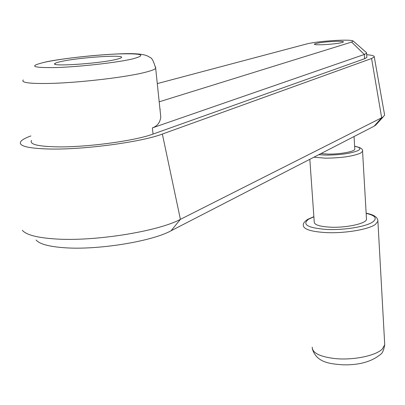 <?xml version="1.0" encoding="UTF-8"?>
<svg xmlns="http://www.w3.org/2000/svg" width="405" height="405" viewBox="0 0 405 405"><rect width="100%" height="100%" fill="white"/><g stroke="black" fill="none" stroke-linecap="round" stroke-linejoin="round"><path stroke-width="0.61" d="M366.824 56.989L366.849 57.429L364.571 58.76L153.034 134.07C135.23 140.798 87.05 147.359 57.368 146.868C37.888 146.463 29.266 144.317 31.504 140.424M366.697 54.7C371.942 55.12 374.458 55.839 374.255 56.867L371.572 58.517L162.359 134.055C141.952 141.907 85.217 149.673 50.539 149.045C27.474 148.513 17.633 145.911 21.014 141.234C22.518 139.543 25.809 137.776 30.896 135.943M376.599 124.138L374.149 126.178L171.037 230.789L180.407 219.348C158.299 231.366 94.497 241.674 55.394 238.96C37.042 237.735 26.026 234.834 22.351 230.258M384.482 114.276L384.623 115.086L383.241 116.837L381.672 117.769L180.407 219.348L162.359 134.055L180.407 219.348L171.037 230.789C151.814 241.4 97.99 250.204 64.678 247.754C49.01 246.645 39.493 244.063 36.116 240.003M157.282 83.597L307.101 43.836C314.477 42.155 324.916 40.981 338.418 40.308C347.115 39.984 352.026 40.216 353.16 40.996L351.611 42.064L159.19 101.807M115.764 59.5C98.258 63.722 48.959 66.881 54.989 63.458C55.758 62.866 57.93 62.193 61.494 61.428C79.896 57.318 126.137 54.351 121.318 57.657C120.695 58.188 118.847 58.801 115.764 59.5M334.672 41.376C340.549 41.173 343.491 41.366 343.496 41.958C341.025 43.163 334.201 44.079 323.018 44.707C317.181 44.899 314.295 44.702 314.356 44.115C316.867 42.91 323.641 41.998 334.672 41.376M159.99 109.401L160.279 109.315M159.732 106.95L160.77 116.858C160.213 122.371 157.413 126.051 152.371 127.899L153.034 134.07M366.368 52.534L366.616 53.182L364.328 54.472L152.371 127.899M364.328 54.472L351.611 42.064L364.328 54.472L364.571 58.76L364.328 54.472M381.672 117.769L371.572 58.517L381.672 117.769L374.149 126.178L381.672 117.769M366.459 218.563L366.5 219.307C366.429 223.585 345.951 228.05 329.898 227.154C319.434 226.501 314.214 224.765 314.245 221.94L309.825 159.307M354.775 148.822L354.8 149.237C354.669 151.576 339.82 154.32 328.212 154.092L320.968 153.566M155.571 66.916L155.687 68.374C154.589 69.498 151.212 70.779 145.557 72.222C126.775 77.193 78.641 82.863 49.116 83.44C29.443 83.769 20.827 82.61 23.282 79.957M132.658 58.902C117.328 62.562 79.34 66.881 55.834 67.559C31.509 67.908 28.163 66.055 45.8 61.99C62.896 58.416 95.666 54.807 118.118 53.956C142.337 53.308 147.182 54.959 132.658 58.902M384.644 343.298L384.725 344.761L382.35 348.988C375.794 355.894 352.228 360.592 334.034 358.471C319.53 356.572 312.26 352.816 312.23 347.201M377.86 220.285L377.911 221.302L375.394 224.41C368.525 229.569 344.159 233.604 325.473 232.566C310.579 231.584 303.183 229.073 303.279 225.028C303.122 223.433 304.499 221.601 307.415 219.535M366.16 213.389C375.233 215.435 377.475 218.26 372.894 221.869C366.444 226.643 343.754 230.379 326.334 229.438C307.562 227.904 301.674 224.476 308.671 219.156L313.885 216.827M362.541 150.776L362.566 151.328L360.658 153.08C352.927 156.33 341.137 158.026 325.286 158.173L313.956 157.18M354.628 146.352C360.116 147.319 361.285 148.716 358.136 150.538C351.125 153.449 340.468 154.973 326.152 155.12L318.775 154.695M54.989 63.458L55.085 64.208M160.77 116.858L155.687 68.374C153.743 61.428 151.865 57.799 150.058 57.48C148.022 56.229 146.018 54.407 135.624 53.804C116.939 52.63 64.192 57.819 45.598 61.995M353.16 40.996L366.53 52.68M366.616 53.182L366.849 57.429M374.255 56.867L384.623 115.086M375.475 125.373L383.241 116.837M366.15 213.232C373.957 214.635 377.88 217.323 377.911 221.302L384.725 344.761C383.743 350.193 382.376 353.383 380.629 354.324C371.744 361.64 359.331 365.143 343.389 364.839C329.321 363.908 316.507 362.374 312.351 348.897M354.041 136.536L354.8 149.237M366.5 219.307L362.566 151.328C363.174 149.086 360.526 147.395 354.618 146.245M313.875 216.675L307.754 219.333"/></g></svg>
